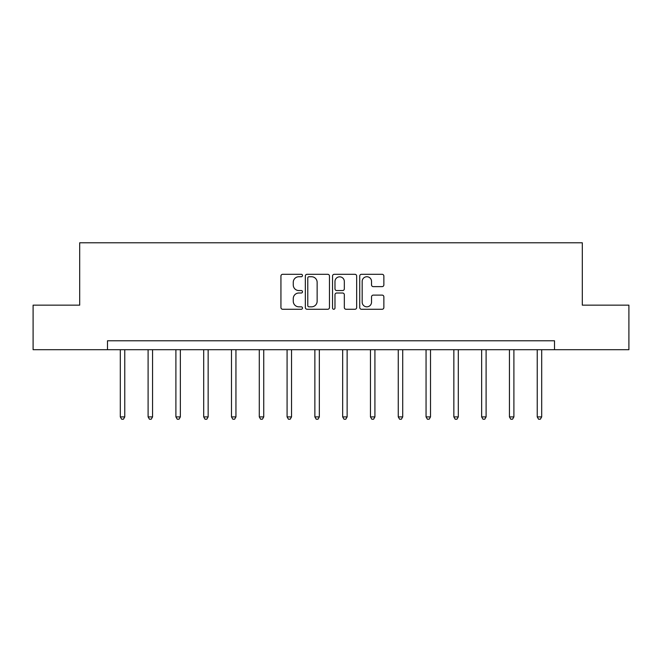 <?xml version="1.0" encoding="UTF-8"?>
<svg xmlns="http://www.w3.org/2000/svg" width="662" height="662" viewBox="0 0 662 662"><rect width="100%" height="100%" fill="white"/><g stroke="black" fill="none" stroke-linecap="round" stroke-linejoin="round"><path stroke-width="0.99" d="M302.493 275.524A1.225 1.225 0 0 0 301.268 274.3L282.691 274.3A1.746 1.746 0 0 0 280.936 276.046L280.936 307.524A1.746 1.746 0 0 0 282.691 309.27L301.268 309.27A1.225 1.225 0 0 0 302.493 308.045A1.225 1.225 0 0 0 301.268 306.829L298.868 306.829A5.594 5.594 0 0 1 293.266 301.227L293.266 298.603A5.594 5.594 0 0 1 298.868 293.009L301.268 293.009A1.225 1.225 0 0 0 302.493 291.785A1.225 1.225 0 0 0 301.268 290.56L298.868 290.56A5.594 5.594 0 0 1 293.266 284.966L293.266 282.343A5.594 5.594 0 0 1 298.868 276.741L301.268 276.741A1.225 1.225 0 0 0 302.493 275.524M382.106 286.629A1.746 1.746 0 0 0 383.861 284.875L383.861 276.046A1.746 1.746 0 0 0 382.106 274.3L361.477 274.3A1.746 1.746 0 0 0 359.723 276.046L359.723 307.524A1.746 1.746 0 0 0 361.477 309.27L382.106 309.27A1.746 1.746 0 0 0 383.861 307.524L383.861 296.857A1.746 1.746 0 0 0 382.106 295.111L373.277 295.111A1.746 1.746 0 0 0 371.531 296.857L371.531 302.145A4.675 4.675 0 0 1 366.856 306.829A4.675 4.675 0 0 1 362.172 302.145L362.172 281.424A4.675 4.675 0 0 1 366.856 276.741A4.675 4.675 0 0 1 371.531 281.424L371.531 284.875A1.746 1.746 0 0 0 373.277 286.629L382.106 286.629M107.484 349.693L33.1 349.693L33.1 305.149L79.688 305.149L79.688 242.788L582.312 242.788L582.312 305.149L628.9 305.149L628.9 349.693L554.516 349.693L554.516 340.781L107.484 340.781L107.484 349.693L554.516 349.693M329.469 276.046A1.746 1.746 0 0 0 327.723 274.3L307.085 274.3A1.746 1.746 0 0 0 305.339 276.046L305.339 307.524A1.746 1.746 0 0 0 307.085 309.27L327.723 309.27A1.746 1.746 0 0 0 329.469 307.524L329.469 276.046M334.277 274.3L354.915 274.3A1.746 1.746 0 0 1 356.661 276.046L356.661 307.524A1.746 1.746 0 0 1 354.915 309.27L346.085 309.27A1.746 1.746 0 0 1 344.331 307.524L344.331 294.755A1.746 1.746 0 0 0 342.585 293.009L336.726 293.009A1.746 1.746 0 0 0 334.98 294.755L334.98 308.045A1.225 1.225 0 0 1 333.756 309.27A1.225 1.225 0 0 1 332.531 308.045L332.531 276.046A1.746 1.746 0 0 1 334.277 274.3M309.005 276.741A1.225 1.225 0 0 0 307.78 277.966L307.78 305.604A1.225 1.225 0 0 0 309.005 306.829L311.545 306.829A5.594 5.594 0 0 0 317.139 301.227L317.139 282.343A5.594 5.594 0 0 0 311.545 276.741L309.005 276.741M344.331 281.507A4.675 4.675 0 0 0 339.656 276.832A4.675 4.675 0 0 0 334.98 281.507L334.98 288.814A1.746 1.746 0 0 0 336.726 290.56L342.585 290.56A1.746 1.746 0 0 0 344.331 288.814L344.331 281.507M120.31 349.693L120.31 416.894L124.77 416.894L124.77 349.693M124.77 416.894L123.43 419.212L121.651 419.212L120.31 416.894M148.106 349.693L148.106 416.894L152.566 416.894L152.566 349.693M152.566 416.894L151.226 419.212L149.446 419.212L148.106 416.894M175.902 349.693L175.902 416.894L180.354 416.894L180.354 349.693M180.354 416.894L179.021 419.212L177.242 419.212L175.902 416.894M203.697 349.693L203.697 416.894L208.149 416.894L208.149 349.693M208.149 416.894L206.817 419.212L205.038 419.212L203.697 416.894M231.493 349.693L231.493 416.894L235.945 416.894L235.945 349.693M235.945 416.894L234.613 419.212L232.825 419.212L231.493 416.894M259.289 349.693L259.289 416.894L263.741 416.894L263.741 349.693M263.741 416.894L262.409 419.212L260.621 419.212L259.289 416.894M287.085 349.693L287.085 416.894L291.537 416.894L291.537 349.693M291.537 416.894L290.196 419.212L288.417 419.212L287.085 416.894M314.872 349.693L314.872 416.894L319.332 416.894L319.332 349.693M319.332 416.894L317.992 419.212L316.213 419.212L314.872 416.894M342.668 349.693L342.668 416.894L347.128 416.894L347.128 349.693M347.128 416.894L345.787 419.212L344.008 419.212L342.668 416.894M370.463 349.693L370.463 416.894L374.915 416.894L374.915 349.693M374.915 416.894L373.583 419.212L371.804 419.212L370.463 416.894M398.259 349.693L398.259 416.894L402.711 416.894L402.711 349.693M402.711 416.894L401.379 419.212L399.591 419.212L398.259 416.894M426.055 349.693L426.055 416.894L430.507 416.894L430.507 349.693M430.507 416.894L429.175 419.212L427.387 419.212L426.055 416.894M453.851 349.693L453.851 416.894L458.303 416.894L458.303 349.693M458.303 416.894L456.962 419.212L455.183 419.212L453.851 416.894M481.646 349.693L481.646 416.894L486.098 416.894L486.098 349.693M486.098 416.894L484.758 419.212L482.979 419.212L481.646 416.894M509.434 349.693L509.434 416.894L513.894 416.894L513.894 349.693M513.894 416.894L512.553 419.212L510.774 419.212L509.434 416.894M537.23 349.693L537.23 416.894L541.69 416.894L541.69 349.693M541.69 416.894L540.349 419.212L538.57 419.212L537.23 416.894"/></g></svg>
